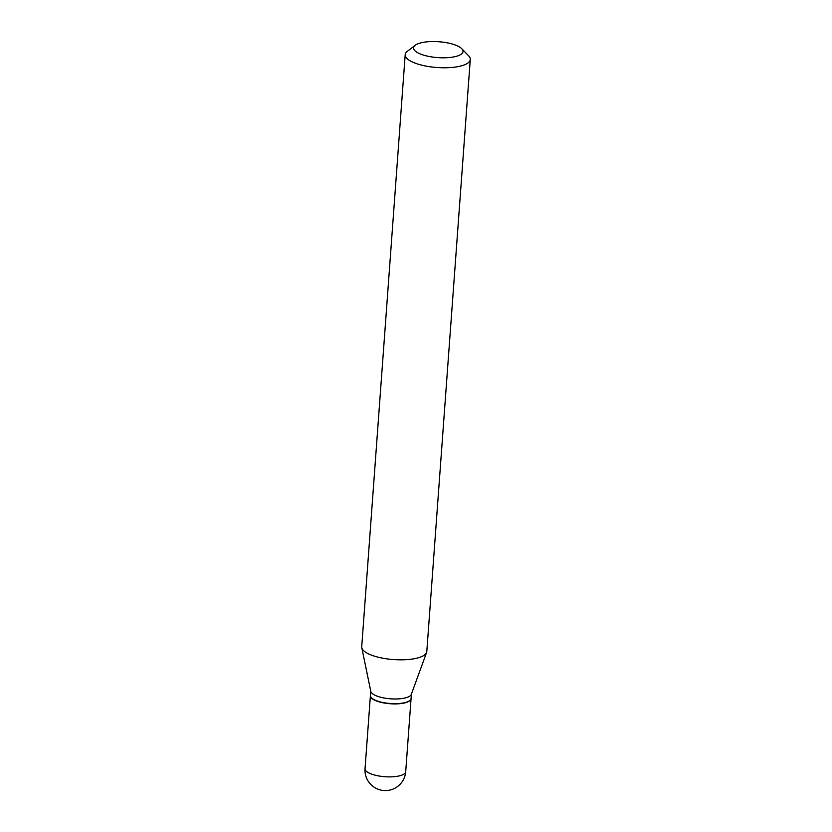 <?xml version="1.0" encoding="UTF-8"?>
<svg xmlns="http://www.w3.org/2000/svg" width="832" height="832" viewBox="0 0 832 832"><rect width="100%" height="100%" fill="white"/><g stroke="black" fill="none" stroke-linecap="round" stroke-linejoin="round"><path stroke-width="1.25" d="M370.406 695.614A20.384 6.531 4.2 0 0 370.396 695.739A20.384 6.531 4.2 0 0 380.453 702.208A20.384 6.531 4.2 0 0 401.097 703.55A20.384 6.531 4.2 0 0 411.06 698.724A20.384 6.531 4.2 0 0 411.07 698.599M370.739 691.101L370.417 695.49A20.384 6.531 4.2 0 0 371.457 697.788A20.384 6.531 4.2 0 0 373.256 699.171A20.384 6.531 4.2 0 0 392.434 703.622A20.384 6.531 4.2 0 0 409.718 700.596A20.384 6.531 4.2 0 0 411.081 698.474L411.403 694.086M415.21 45.282L407.378 51.293A32.625 10.462 4.2 0 0 405.194 54.683L361.722 646.745A32.625 10.462 4.2 0 0 361.785 647.702L370.802 691.402A20.384 6.531 4.2 0 0 373.599 694.491A20.384 6.531 4.2 0 0 395.335 698.984A20.384 6.531 4.2 0 0 411.299 694.377L426.598 652.465A32.625 10.462 4.2 0 0 426.806 651.529L470.278 59.467A32.625 10.462 4.2 0 0 468.624 55.796L461.75 48.703A24.794 7.946 4.2 0 0 459.566 47.018A24.794 7.946 4.2 0 0 436.228 41.6A24.794 7.946 4.2 0 0 415.21 45.282A24.794 7.946 4.2 0 0 416.998 52.343A24.794 7.946 4.2 0 0 448.562 57.606A24.794 7.946 4.2 0 0 461.75 48.703M371.571 697.902A20.124 6.448 4.2 0 0 371.686 698.017A20.124 6.448 4.2 0 0 373.454 699.39A20.124 6.448 4.2 0 0 392.392 703.789A20.124 6.448 4.2 0 0 409.458 700.794A20.124 6.448 4.2 0 0 409.583 700.69M405.194 54.683A32.625 10.462 4.2 0 0 409.739 60.58A32.625 10.462 4.2 0 0 445.973 67.766A32.625 10.462 4.2 0 0 470.278 59.467M361.785 647.702A32.625 10.462 4.2 0 0 366.257 652.642A32.625 10.462 4.2 0 0 401.055 659.838A32.625 10.462 4.2 0 0 426.598 652.465M370.396 695.739L365.04 768.706A20.384 6.531 4.2 0 0 367.879 772.387A20.384 6.531 4.2 0 0 395.741 776.516A20.384 6.531 4.2 0 0 405.704 771.69L411.06 698.724M365.04 768.706A20.384 20.384 0 0 0 374.764 787.602A20.384 20.384 0 0 0 405.704 771.69"/></g></svg>
